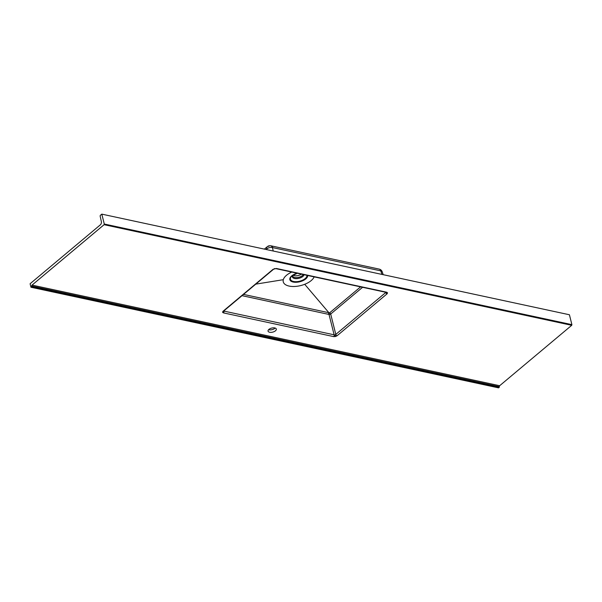 <?xml version="1.0" encoding="UTF-8"?>
<svg xmlns="http://www.w3.org/2000/svg" width="602" height="602" viewBox="0 0 602 602"><rect width="100%" height="100%" fill="white"/><g stroke="black" fill="none" stroke-linecap="round" stroke-linejoin="round"><path stroke-width="0.9" d="M269.613 332.259A4.267 2.084 165.9 0 0 274.234 331.574A4.267 2.084 165.9 0 0 276.326 329.061A4.267 2.084 165.9 0 0 274.768 327.94A4.267 2.084 165.9 0 0 270.147 328.624A4.267 2.084 165.9 0 0 268.056 331.138A4.267 2.084 165.9 0 0 269.613 332.259M268.605 329.685A4.267 2.084 165.9 0 0 268.989 329.791A4.267 2.084 165.9 0 0 275.152 328.037M223.477 311.001L335.066 335.013L386.13 292.196M335.066 335.013L335.449 336.541L333.696 336.616L223.432 312.889A1.219 0.752 -77.9 0 0 223.921 311.294L223.854 310.91M274.64 268.56L273.579 269.214A1.219 0.745 -130 0 1 273.06 269.312L276.393 268.477L386.665 292.211L387.553 292.85L387.056 293.844A1.219 0.745 -130 0 1 385.882 292.662L385.747 292.279M387.056 293.844L337.037 335.788A1.219 0.745 -130 0 1 335.856 334.607L330.694 314.041A1.219 0.519 -14.1 0 1 329.023 314.455L242.019 295.672M386.123 292.166L386.145 292.369A1.219 0.752 -77.9 0 0 386.665 292.211M301.414 274.136A5.606 2.739 -14.1 0 1 299.623 275.069A5.606 2.739 -14.1 0 1 294.197 275.693A5.606 2.739 -14.1 0 1 292.933 275.204M314.161 276.875A16.081 7.864 -14.1 0 1 304.71 284.294A16.081 7.864 -14.1 0 1 289.133 286.078A16.081 7.864 -14.1 0 1 283.309 279.689A16.081 7.864 -14.1 0 1 291.797 272.066M30.98 287.244L498.591 387.869L499.186 387.372L31.567 286.748L30.98 287.244L30.1 283.738L100.383 224.809A2.438 1.513 102.1 0 0 101.354 221.581L100.165 216.223A0.73 0.451 -77.9 0 1 100.459 215.26L101.798 214.131L104.289 224.027L571.9 324.651L571.712 325.313L104.093 224.689L32.049 285.1A0.73 0.451 -77.9 0 0 31.763 286.085L499.374 386.71L499.186 387.372M32.049 285.1L499.66 385.724L571.712 325.313M362.585 287.297L330.694 314.041A1.219 0.745 50 0 0 329.572 312.874L360.59 286.868M243.539 294.408L329.572 312.874A1.219 0.722 -74.3 0 0 329.023 314.455L334.185 335.028A1.219 0.752 -77.9 0 1 333.696 336.616M328.85 312.671L304.71 284.294M255.782 284.136L283.309 279.689M328.858 312.762L328.414 314.282M381.984 274.422L380.757 270.87A4.139 2.566 -77.8 0 0 379.177 269.102L271.321 245.887L272.977 247.678L272.39 247.588A4.139 2.694 -81.3 0 0 270.561 245.767L271.321 245.887M266.874 249.657L266.709 248.995A4.139 2.543 -130 0 1 267.273 246.692L267.273 246.692A4.139 2.543 -130 0 1 268.861 246.323M31.567 286.748L31.763 286.085M104.093 224.689L104.289 224.027M101.798 214.131L569.417 314.756L571.9 324.651M499.66 385.724A0.73 0.451 -77.9 0 0 499.374 386.71M386.145 292.369L275.882 268.642A1.219 0.752 -77.9 0 0 276.393 268.477M273.579 269.214L223.56 311.159A1.219 0.745 -130 0 1 223.033 311.257L273.06 269.312M223.492 311.204A1.219 1.061 166.4 0 1 222.537 312.242L223.033 311.257M223.432 312.889L222.537 312.242M337.037 335.788L335.449 336.541M386.221 292.376A1.219 1.061 -13.6 0 0 387.553 292.85M304.093 274.715A6.043 2.957 -14.1 0 1 304.078 274.783A6.043 2.957 -14.1 0 1 300.436 277.838A6.043 2.957 -14.1 0 1 294.589 278.508A6.043 2.957 -14.1 0 1 292.399 276.107A6.043 2.957 -14.1 0 1 292.798 275.295M307.667 275.483A9.158 4.477 -14.1 0 1 307.584 276.408A9.158 4.477 -14.1 0 1 302.061 281.036A9.158 4.477 -14.1 0 1 293.197 282.052A9.158 4.477 -14.1 0 1 289.878 278.417A9.158 4.477 -14.1 0 1 295.401 273.79A9.158 4.477 -14.1 0 1 297.117 273.21M295.499 273.85A8.481 4.146 165.9 0 0 291.88 276.025A8.481 4.146 165.9 0 0 290.473 278.109A8.481 4.146 165.9 0 0 293.543 281.473A8.481 4.146 165.9 0 0 301.752 280.532A8.481 4.146 165.9 0 0 306.869 276.243A8.481 4.146 165.9 0 0 306.937 275.325M292.835 275.264L292.602 276.017A5.606 2.739 165.9 0 0 294.649 277.499A5.606 2.739 165.9 0 0 300.074 276.875A5.606 2.739 165.9 0 0 303.25 274.535M297.298 273.248A8.481 4.146 165.9 0 0 295.59 273.82M273.255 251.026L272.39 247.588A4.139 2.288 165.9 0 0 266.709 248.995L266.122 249.491M383.218 274.693L382.225 271.803A4.139 2.017 161 0 0 380.757 270.87L272.977 247.678M291.88 276.025L297.343 273.263M270.561 245.767A4.139 4.139 0 0 0 267.273 246.692L264.376 249.115M382.225 271.803A4.139 4.139 0 0 0 379.177 269.102M274.678 268.71L275.882 268.642"/></g></svg>
